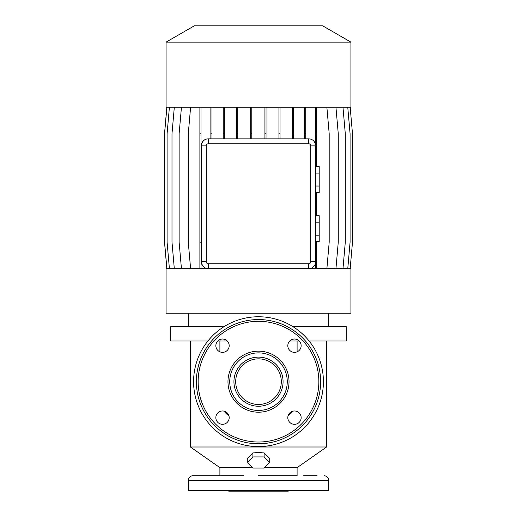<?xml version="1.0" encoding="UTF-8"?>
<svg xmlns="http://www.w3.org/2000/svg" width="517" height="517" viewBox="0 0 517 517"><rect width="100%" height="100%" fill="white"/><g stroke="black" fill="none" stroke-linecap="round" stroke-linejoin="round"><path stroke-width="0.78" d="M315.7 173.066L319.209 173.066L319.209 166.577L315.7 166.577M319.209 173.066L319.209 186.03L315.7 186.03M319.209 186.03L319.209 192.511L315.7 192.511M297.101 475.711L258.5 475.711L297.101 475.711L297.101 467.639L264.549 467.639M258.5 316.753A64.916 64.916 0 0 1 323.416 381.669A64.916 64.916 0 0 1 258.5 446.585A64.916 64.916 0 0 1 193.584 381.669A64.916 64.916 0 0 1 258.5 316.753M258.5 404.475A22.806 22.806 0 0 1 235.694 381.669A22.806 22.806 0 0 1 258.5 358.856A22.806 22.806 0 0 1 281.306 381.669A22.806 22.806 0 0 1 258.5 404.475M258.5 352.891A28.771 28.771 0 0 1 287.271 381.669A28.771 28.771 0 0 1 258.5 410.44A28.771 28.771 0 0 1 229.729 381.669A28.771 28.771 0 0 1 258.5 352.891A28.771 28.771 0 0 0 229.729 381.669A28.771 28.771 0 0 0 258.5 410.44M258.5 443.78A62.111 62.111 0 0 1 196.389 381.669A62.111 62.111 0 0 1 258.5 319.558A62.111 62.111 0 0 1 320.611 381.669A62.111 62.111 0 0 1 258.5 443.78M294.477 339.023A6.669 6.669 0 0 0 287.814 345.692A6.669 6.669 0 0 0 294.477 352.355A6.669 6.669 0 0 0 301.146 345.692A6.669 6.669 0 0 0 294.477 339.023M294.477 410.976A6.669 6.669 0 0 0 287.814 417.646A6.669 6.669 0 0 0 294.477 424.315A6.669 6.669 0 0 0 301.146 417.646A6.669 6.669 0 0 0 294.477 410.976M222.523 410.976A6.669 6.669 0 0 0 215.854 417.646A6.669 6.669 0 0 0 222.523 424.315A6.669 6.669 0 0 0 229.186 417.646A6.669 6.669 0 0 0 222.523 410.976M222.523 339.023A6.669 6.669 0 0 0 215.854 345.692A6.669 6.669 0 0 0 222.523 352.355A6.669 6.669 0 0 0 229.186 345.692A6.669 6.669 0 0 0 222.523 339.023M297.101 467.639L326.576 446.998L190.424 446.998L190.424 340.962M266.992 455.755L264.995 453.764M262.907 452.892L258.5 452.291L254.093 452.892M309.069 340.962L346.228 340.962L346.228 326.576L292.842 326.576M299.181 340.962L297.101 340.962L297.101 351.818M310.853 268.329L308.681 268.678L350.927 268.678L350.927 313.244L166.073 313.244L166.073 268.678L208.319 268.678A7.018 7.018 0 0 1 201.3 261.66L201.3 145.859A7.018 7.018 0 0 1 208.319 138.84L308.681 138.84A7.018 7.018 0 0 1 315.7 145.859L315.7 261.66A7.018 7.018 0 0 1 308.681 268.678L208.319 268.678L208.319 263.76L308.681 263.76A2.107 2.107 0 0 0 310.782 261.66L310.782 145.859A2.107 2.107 0 0 0 308.681 143.758L208.319 143.758A2.107 2.107 0 0 0 206.218 145.859L206.218 261.66A2.107 2.107 0 0 0 208.319 263.76M350.927 42.129L166.073 42.129L166.073 107.258L350.927 107.258L350.927 42.129L322.724 25.85L194.276 25.85L166.073 42.129M188.317 480.274L328.683 480.274L328.683 490.446L188.317 490.446L188.317 480.274C188.589 477.501 190.107 475.983 192.88 475.711L230.349 475.711M290.476 490.446L288.15 491.15L228.85 491.15L226.524 490.446M243.681 475.711L192.88 475.711M317.037 475.711L303.705 475.711M247.275 462.495L252.884 468.072L264.116 468.072L269.725 462.495L264.116 456.918L252.884 456.918L247.275 462.495L247.275 458.469L252.884 452.892L252.884 456.918M269.725 462.495L269.725 458.469L264.116 452.892L264.116 456.918M264.116 452.892L252.884 452.892M252.005 453.764L250.008 455.755M342.978 107.258L345.291 133.729L345.291 242.202L342.978 268.678M210.865 107.258L210.865 138.84M211.97 107.258L211.97 133.729L210.865 133.729M211.97 133.729L211.97 138.84M190.599 107.258L188.285 133.729L188.285 242.202L190.599 268.678M278.934 107.258L278.934 138.84M280.04 107.258L280.04 133.729L278.934 133.729M280.04 133.729L280.04 138.84M166.894 107.258L164.574 133.729L164.574 242.202L166.894 268.678M200.99 107.258L200.99 242.202L199.885 242.202L199.885 268.678M200.99 242.202L200.99 268.678M200.99 133.729L199.885 133.729L199.885 242.202M199.885 107.258L199.885 133.729M335.947 107.258L338.26 133.729L338.26 242.202L335.947 268.678M250.687 107.258L250.687 138.84M251.785 107.258L251.785 133.729L250.687 133.729M251.785 133.729L251.785 138.84M316.63 107.258L316.63 166.577M316.63 192.511L316.63 215.705M316.63 241.639L316.63 268.678M315.525 268.678L315.7 261.66L310.782 261.66M316.63 242.202L315.7 242.202M316.63 133.729L315.525 133.729L315.525 144.321L314.491 141.923M315.525 107.258L315.525 133.729M304.623 107.258L304.623 138.84M305.728 107.258L305.728 133.729L304.623 133.729M305.728 133.729L305.728 138.84M236.65 107.258L236.65 138.84M237.755 107.258L237.755 133.729L236.65 133.729M237.755 133.729L237.755 138.84M169.408 107.258L167.094 133.729L167.094 242.202L169.408 268.678M347.767 107.258L350.08 133.729L350.08 242.202L347.767 268.678M264.924 107.258L264.924 138.84M266.022 107.258L266.022 133.729L264.924 133.729M266.022 133.729L266.022 138.84M174.307 107.258L171.993 133.729L171.993 242.202L174.307 268.678M326.88 107.258L329.193 133.729L329.193 242.202L326.88 268.678M350.171 107.258L352.484 133.729L352.484 242.202L350.171 268.678M292.305 107.258L292.305 138.84M293.404 107.258L293.404 133.729L292.305 133.729M293.404 133.729L293.404 138.84M223.247 107.258L223.247 138.84M224.346 107.258L224.346 133.729L223.247 133.729M224.346 133.729L224.346 138.84M166.829 107.258L164.516 133.729L164.516 242.202L166.829 268.678M181.448 107.258L179.128 133.729L179.128 242.202L181.448 268.678M315.7 215.705L319.209 215.705L319.209 241.639L315.7 241.639M319.209 235.157L315.7 235.157M319.209 222.187L315.7 222.187M208.319 143.758L208.319 138.84C204.428 138.866 202.089 141.206 201.3 145.859L206.218 145.859M206.218 261.66L201.3 261.66C202.076 266.294 204.415 268.633 208.319 268.678M219.899 351.818L219.899 340.962L227.222 340.962M289.779 340.962L297.101 340.962M288.072 415.791A21.055 21.055 0 0 0 292.861 411.177M224.139 411.177A21.055 21.055 0 0 0 228.928 415.791M224.158 326.576L170.772 326.576L170.772 340.962L207.931 340.962M219.899 340.962L217.819 340.962M252.451 467.639L219.899 467.639L190.424 446.998M258.5 357.105A24.564 24.564 0 0 1 283.064 381.669A24.564 24.564 0 0 1 258.5 406.233A24.564 24.564 0 0 1 233.936 381.669A24.564 24.564 0 0 1 258.5 357.105M258.5 412.198A30.529 30.529 0 0 1 227.971 381.669A30.529 30.529 0 0 1 258.5 351.14A30.529 30.529 0 0 1 289.029 381.669A30.529 30.529 0 0 1 258.5 412.198M258.5 442.022A60.353 60.353 0 0 1 198.147 381.669A60.353 60.353 0 0 1 258.5 321.309A60.353 60.353 0 0 1 318.853 381.669A60.353 60.353 0 0 1 258.5 442.022M308.681 268.678L308.681 263.76M308.681 143.758L308.681 138.84M310.782 145.859L315.7 145.859M326.576 340.962L326.576 446.998M328.683 313.244L328.683 326.576M328.683 480.274C328.411 477.501 326.893 475.983 324.12 475.711M188.317 313.244L188.317 326.576M219.899 467.639L219.899 475.711"/></g></svg>
